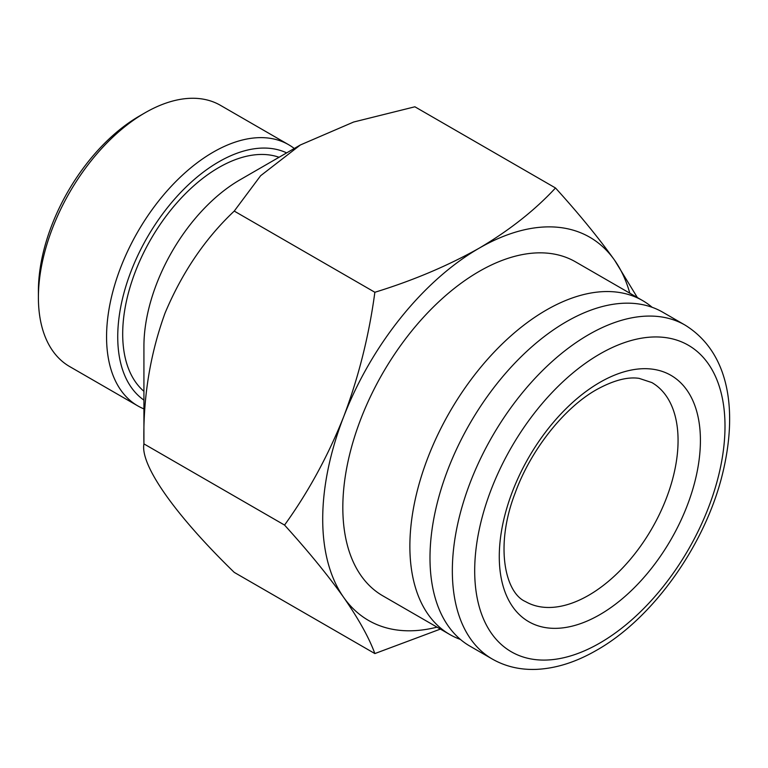 <?xml version="1.0" encoding="UTF-8"?>
<svg xmlns="http://www.w3.org/2000/svg" width="768" height="768" viewBox="0 0 768 768"><rect width="100%" height="100%" fill="white"/><g stroke="black" fill="none" stroke-linecap="round" stroke-linejoin="round"><path stroke-width="1.15" d="M374.861 653.568L234.24 572.381C174.432 514.186 140.112 464.909 143.923 443.885L143.923 346.262A135.907 78.47 -60 0 1 240.019 179.808L300.365 144.97L260.621 175.728L234.24 211.085C205.171 238.502 182.102 272.496 165.043 313.085C149.99 354.614 142.944 398.218 143.923 443.885L284.544 525.072C308.237 551.213 327.946 575.318 343.67 597.389C358.694 619.075 369.091 637.805 374.861 653.568L440.39 629.088M637.373 297.562L614.64 260.294C598.867 238.176 579.158 214.07 555.504 187.978L414.893 106.79L353.635 122.026L300.365 144.97M38.4 297.504L38.4 291.053A142.906 82.512 -60 0 1 139.45 116.026L145.037 112.8A150.806 87.072 120 0 0 38.4 297.504A150.806 87.072 120 0 0 69.638 366.547L137.798 405.898A150.806 87.072 -60 0 1 114.682 285.053A150.806 87.072 -60 0 1 213.206 152.16A150.806 87.072 -60 0 1 288.605 144.691A150.806 87.072 -60 0 1 294.269 148.483M286.656 152.88A142.906 82.512 120 0 0 218.794 161.837A142.906 82.512 120 0 0 126.403 284.573A142.906 82.512 120 0 0 143.923 400.109M143.923 408.902A150.806 87.072 -60 0 1 137.798 405.898M279.043 157.277A135.907 78.47 120 0 0 218.794 167.549A135.907 78.47 120 0 0 132.115 280.637A135.907 78.47 120 0 0 143.923 391.315M449.808 634.522L382.762 595.805A192.797 111.312 -60 0 1 353.203 441.312A192.797 111.312 -60 0 1 479.155 271.421A192.797 111.312 -60 0 1 575.558 261.869L642.605 300.576A192.797 111.312 120 0 0 546.202 310.128A192.797 111.312 120 0 0 420.25 480.029A192.797 111.312 120 0 0 449.808 634.522A192.797 111.312 120 0 0 460.387 639.418M685.066 325.094L662.717 312.192A192.797 111.312 120 0 0 566.323 321.744A192.797 111.312 120 0 0 440.371 491.635A192.797 111.312 120 0 0 469.92 646.128L492.269 659.03C505.354 666.49 519.926 669.936 535.987 669.389C555.773 668.554 575.971 662.179 596.573 650.266C652.704 618.614 704.746 545.616 722.237 475.037C738.019 411.629 729.859 352.829 685.066 325.094A192.797 111.312 120 0 0 588.672 334.646A192.797 111.312 120 0 0 462.72 504.538A192.797 111.312 120 0 0 492.269 659.03M234.24 211.085L374.861 292.272C369.062 335.443 358.675 376.934 343.67 416.736C327.898 456.211 308.189 492.317 284.544 525.072M555.504 187.978C534.854 210.259 509.405 230.333 479.155 248.189C447.773 265.834 413.002 280.531 374.861 292.272M629.818 293.203A221.242 127.738 120 0 0 614.64 260.294A221.242 127.738 120 0 0 479.155 248.189A221.242 127.738 120 0 0 343.67 416.736A221.242 127.738 120 0 0 343.67 597.389A221.242 127.738 120 0 0 437.021 627.139M652.138 307.296A192.797 111.312 120 0 0 642.605 300.576M288.605 144.691L220.445 105.331A150.806 87.072 120 0 0 145.037 112.8L139.45 116.026M599.846 614.65A142.234 82.118 -60 0 1 499.277 556.579A142.234 82.118 -60 0 1 599.846 382.387A142.234 82.118 -60 0 1 700.416 440.458A142.234 82.118 -60 0 1 599.846 614.65M525.456 601.555A126.422 72.989 120 0 0 588.672 595.296A126.422 72.989 120 0 0 671.261 483.888A126.422 72.989 120 0 0 651.878 382.579L639.13 378.374C627.638 376.608 613.45 380.352 596.573 389.626C564.394 407.654 530.813 449.635 515.165 493.008C494.506 546.298 505.306 592.944 525.456 601.555M599.846 354A176.995 102.192 120 0 0 474.691 570.778A176.995 102.192 120 0 0 599.846 643.037A176.995 102.192 120 0 0 725.002 426.259A176.995 102.192 120 0 0 599.846 354"/></g></svg>
